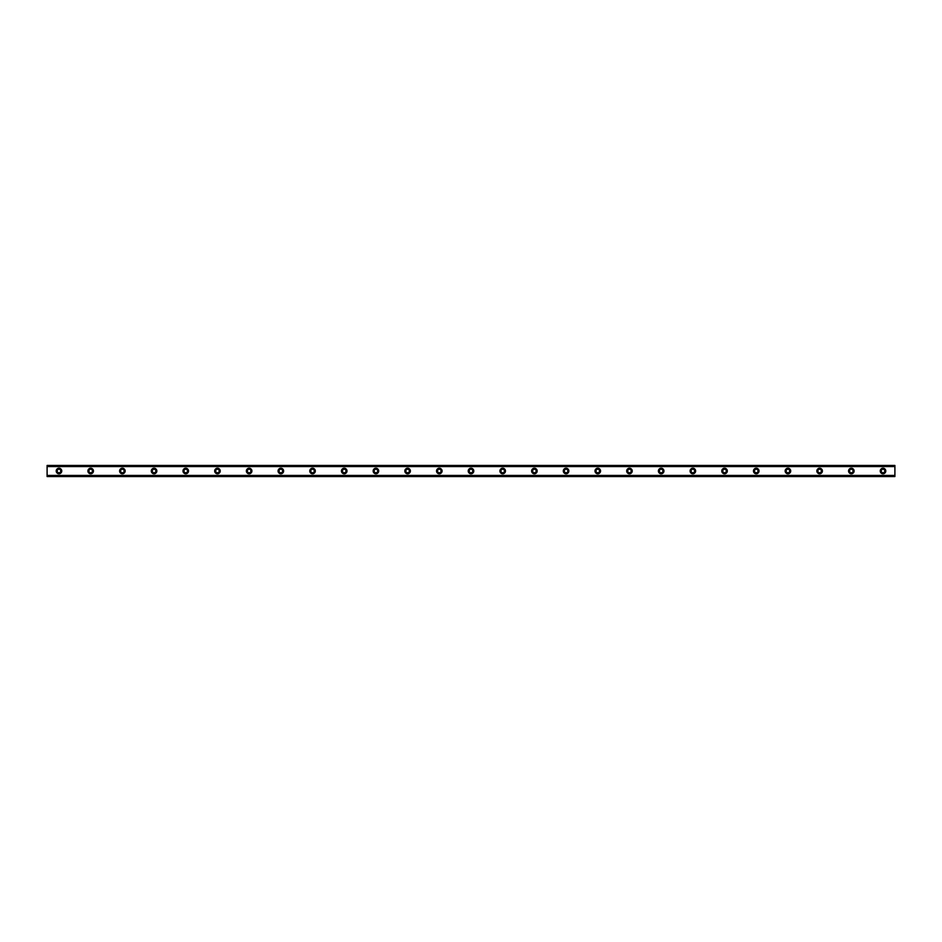 <?xml version="1.0" encoding="UTF-8"?>
<svg xmlns="http://www.w3.org/2000/svg" width="942" height="942" viewBox="0 0 942 942"><rect width="100%" height="100%" fill="white"/><g stroke="black" fill="none" stroke-linecap="round" stroke-linejoin="round"><path stroke-width="1.41" d="M58.981 472.778A1.778 1.778 0 0 1 57.203 471A1.778 1.778 0 0 1 58.981 469.222A1.778 1.778 0 0 1 60.771 471A1.778 1.778 0 0 1 58.981 472.778M883.019 472.778A1.778 1.778 0 0 1 881.229 471A1.778 1.778 0 0 1 883.019 469.222A1.778 1.778 0 0 1 884.797 471A1.778 1.778 0 0 1 883.019 472.778M851.321 472.778A1.778 1.778 0 0 1 849.543 471A1.778 1.778 0 0 1 851.321 469.222A1.778 1.778 0 0 1 853.099 471A1.778 1.778 0 0 1 851.321 472.778M819.622 472.778A1.778 1.778 0 0 1 817.844 471A1.778 1.778 0 0 1 819.622 469.222A1.778 1.778 0 0 1 821.412 471A1.778 1.778 0 0 1 819.622 472.778M787.936 472.778A1.778 1.778 0 0 1 786.146 471A1.778 1.778 0 0 1 787.936 469.222A1.778 1.778 0 0 1 789.714 471A1.778 1.778 0 0 1 787.936 472.778M756.238 472.778A1.778 1.778 0 0 1 754.46 471A1.778 1.778 0 0 1 756.238 469.222A1.778 1.778 0 0 1 758.027 471A1.778 1.778 0 0 1 756.238 472.778M724.551 472.778A1.778 1.778 0 0 1 722.761 471A1.778 1.778 0 0 1 724.551 469.222A1.778 1.778 0 0 1 726.329 471A1.778 1.778 0 0 1 724.551 472.778M692.853 472.778A1.778 1.778 0 0 1 691.075 471A1.778 1.778 0 0 1 692.853 469.222A1.778 1.778 0 0 1 694.643 471A1.778 1.778 0 0 1 692.853 472.778M661.166 472.778A1.778 1.778 0 0 1 659.376 471A1.778 1.778 0 0 1 661.166 469.222A1.778 1.778 0 0 1 662.944 471A1.778 1.778 0 0 1 661.166 472.778M629.468 472.778A1.778 1.778 0 0 1 627.69 471A1.778 1.778 0 0 1 629.468 469.222A1.778 1.778 0 0 1 631.246 471A1.778 1.778 0 0 1 629.468 472.778M597.77 472.778A1.778 1.778 0 0 1 595.992 471A1.778 1.778 0 0 1 597.77 469.222A1.778 1.778 0 0 1 599.559 471A1.778 1.778 0 0 1 597.77 472.778M566.083 472.778A1.778 1.778 0 0 1 564.293 471A1.778 1.778 0 0 1 566.083 469.222A1.778 1.778 0 0 1 567.861 471A1.778 1.778 0 0 1 566.083 472.778M534.385 472.778A1.778 1.778 0 0 1 532.607 471A1.778 1.778 0 0 1 534.385 469.222A1.778 1.778 0 0 1 536.175 471A1.778 1.778 0 0 1 534.385 472.778M502.698 472.778A1.778 1.778 0 0 1 500.908 471A1.778 1.778 0 0 1 502.698 469.222A1.778 1.778 0 0 1 504.476 471A1.778 1.778 0 0 1 502.698 472.778M471 472.778A1.778 1.778 0 0 1 469.222 471A1.778 1.778 0 0 1 471 469.222A1.778 1.778 0 0 1 472.778 471A1.778 1.778 0 0 1 471 472.778M439.302 472.778A1.778 1.778 0 0 1 437.524 471A1.778 1.778 0 0 1 439.302 469.222A1.778 1.778 0 0 1 441.091 471A1.778 1.778 0 0 1 439.302 472.778M407.615 472.778A1.778 1.778 0 0 1 405.825 471A1.778 1.778 0 0 1 407.615 469.222A1.778 1.778 0 0 1 409.393 471A1.778 1.778 0 0 1 407.615 472.778M375.917 472.778A1.778 1.778 0 0 1 374.139 471A1.778 1.778 0 0 1 375.917 469.222A1.778 1.778 0 0 1 377.707 471A1.778 1.778 0 0 1 375.917 472.778M344.23 472.778A1.778 1.778 0 0 1 342.441 471A1.778 1.778 0 0 1 344.23 469.222A1.778 1.778 0 0 1 346.008 471A1.778 1.778 0 0 1 344.23 472.778M312.532 472.778A1.778 1.778 0 0 1 310.754 471A1.778 1.778 0 0 1 312.532 469.222A1.778 1.778 0 0 1 314.31 471A1.778 1.778 0 0 1 312.532 472.778M280.834 472.778A1.778 1.778 0 0 1 279.056 471A1.778 1.778 0 0 1 280.834 469.222A1.778 1.778 0 0 1 282.624 471A1.778 1.778 0 0 1 280.834 472.778M249.147 472.778A1.778 1.778 0 0 1 247.357 471A1.778 1.778 0 0 1 249.147 469.222A1.778 1.778 0 0 1 250.925 471A1.778 1.778 0 0 1 249.147 472.778M217.449 472.778A1.778 1.778 0 0 1 215.671 471A1.778 1.778 0 0 1 217.449 469.222A1.778 1.778 0 0 1 219.239 471A1.778 1.778 0 0 1 217.449 472.778M185.762 472.778A1.778 1.778 0 0 1 183.973 471A1.778 1.778 0 0 1 185.762 469.222A1.778 1.778 0 0 1 187.54 471A1.778 1.778 0 0 1 185.762 472.778M154.064 472.778A1.778 1.778 0 0 1 152.286 471A1.778 1.778 0 0 1 154.064 469.222A1.778 1.778 0 0 1 155.854 471A1.778 1.778 0 0 1 154.064 472.778M122.378 472.778A1.778 1.778 0 0 1 120.588 471A1.778 1.778 0 0 1 122.378 469.222A1.778 1.778 0 0 1 124.156 471A1.778 1.778 0 0 1 122.378 472.778M90.679 472.778A1.778 1.778 0 0 1 88.901 471A1.778 1.778 0 0 1 90.679 469.222A1.778 1.778 0 0 1 92.457 471A1.778 1.778 0 0 1 90.679 472.778M58.981 468.221A2.779 2.779 0 0 0 56.214 471A2.779 2.779 0 0 0 58.981 473.779A2.779 2.779 0 0 0 61.76 471A2.779 2.779 0 0 0 58.981 468.221M883.019 468.221A2.779 2.779 0 0 0 880.24 471A2.779 2.779 0 0 0 883.019 473.779A2.779 2.779 0 0 0 885.786 471A2.779 2.779 0 0 0 883.019 468.221M851.321 468.221A2.779 2.779 0 0 0 848.554 471A2.779 2.779 0 0 0 851.321 473.779A2.779 2.779 0 0 0 854.1 471A2.779 2.779 0 0 0 851.321 468.221M819.622 468.221A2.779 2.779 0 0 0 816.855 471A2.779 2.779 0 0 0 819.622 473.779A2.779 2.779 0 0 0 822.401 471A2.779 2.779 0 0 0 819.622 468.221M787.936 468.221A2.779 2.779 0 0 0 785.157 471A2.779 2.779 0 0 0 787.936 473.779A2.779 2.779 0 0 0 790.703 471A2.779 2.779 0 0 0 787.936 468.221M756.238 468.221A2.779 2.779 0 0 0 753.47 471A2.779 2.779 0 0 0 756.238 473.779A2.779 2.779 0 0 0 759.017 471A2.779 2.779 0 0 0 756.238 468.221M724.551 468.221A2.779 2.779 0 0 0 721.772 471A2.779 2.779 0 0 0 724.551 473.779A2.779 2.779 0 0 0 727.318 471A2.779 2.779 0 0 0 724.551 468.221M692.853 468.221A2.779 2.779 0 0 0 690.086 471A2.779 2.779 0 0 0 692.853 473.779A2.779 2.779 0 0 0 695.632 471A2.779 2.779 0 0 0 692.853 468.221M661.166 468.221A2.779 2.779 0 0 0 658.387 471A2.779 2.779 0 0 0 661.166 473.779A2.779 2.779 0 0 0 663.933 471A2.779 2.779 0 0 0 661.166 468.221M629.468 468.221A2.779 2.779 0 0 0 626.689 471A2.779 2.779 0 0 0 629.468 473.779A2.779 2.779 0 0 0 632.235 471A2.779 2.779 0 0 0 629.468 468.221M597.77 468.221A2.779 2.779 0 0 0 595.003 471A2.779 2.779 0 0 0 597.77 473.779A2.779 2.779 0 0 0 600.549 471A2.779 2.779 0 0 0 597.77 468.221M566.083 468.221A2.779 2.779 0 0 0 563.304 471A2.779 2.779 0 0 0 566.083 473.779A2.779 2.779 0 0 0 568.85 471A2.779 2.779 0 0 0 566.083 468.221M534.385 468.221A2.779 2.779 0 0 0 531.618 471A2.779 2.779 0 0 0 534.385 473.779A2.779 2.779 0 0 0 537.164 471A2.779 2.779 0 0 0 534.385 468.221M502.698 468.221A2.779 2.779 0 0 0 499.919 471A2.779 2.779 0 0 0 502.698 473.779A2.779 2.779 0 0 0 505.465 471A2.779 2.779 0 0 0 502.698 468.221M471 468.221A2.779 2.779 0 0 0 468.221 471A2.779 2.779 0 0 0 471 473.779A2.779 2.779 0 0 0 473.779 471A2.779 2.779 0 0 0 471 468.221M439.302 468.221A2.779 2.779 0 0 0 436.535 471A2.779 2.779 0 0 0 439.302 473.779A2.779 2.779 0 0 0 442.081 471A2.779 2.779 0 0 0 439.302 468.221M407.615 468.221A2.779 2.779 0 0 0 404.836 471A2.779 2.779 0 0 0 407.615 473.779A2.779 2.779 0 0 0 410.382 471A2.779 2.779 0 0 0 407.615 468.221M375.917 468.221A2.779 2.779 0 0 0 373.15 471A2.779 2.779 0 0 0 375.917 473.779A2.779 2.779 0 0 0 378.696 471A2.779 2.779 0 0 0 375.917 468.221M344.23 468.221A2.779 2.779 0 0 0 341.451 471A2.779 2.779 0 0 0 344.23 473.779A2.779 2.779 0 0 0 346.997 471A2.779 2.779 0 0 0 344.23 468.221M312.532 468.221A2.779 2.779 0 0 0 309.765 471A2.779 2.779 0 0 0 312.532 473.779A2.779 2.779 0 0 0 315.311 471A2.779 2.779 0 0 0 312.532 468.221M280.834 468.221A2.779 2.779 0 0 0 278.067 471A2.779 2.779 0 0 0 280.834 473.779A2.779 2.779 0 0 0 283.613 471A2.779 2.779 0 0 0 280.834 468.221M249.147 468.221A2.779 2.779 0 0 0 246.368 471A2.779 2.779 0 0 0 249.147 473.779A2.779 2.779 0 0 0 251.914 471A2.779 2.779 0 0 0 249.147 468.221M217.449 468.221A2.779 2.779 0 0 0 214.682 471A2.779 2.779 0 0 0 217.449 473.779A2.779 2.779 0 0 0 220.228 471A2.779 2.779 0 0 0 217.449 468.221M185.762 468.221A2.779 2.779 0 0 0 182.983 471A2.779 2.779 0 0 0 185.762 473.779A2.779 2.779 0 0 0 188.53 471A2.779 2.779 0 0 0 185.762 468.221M154.064 468.221A2.779 2.779 0 0 0 151.297 471A2.779 2.779 0 0 0 154.064 473.779A2.779 2.779 0 0 0 156.843 471A2.779 2.779 0 0 0 154.064 468.221M122.378 468.221A2.779 2.779 0 0 0 119.599 471A2.779 2.779 0 0 0 122.378 473.779A2.779 2.779 0 0 0 125.145 471A2.779 2.779 0 0 0 122.378 468.221M90.679 468.221A2.779 2.779 0 0 0 87.9 471A2.779 2.779 0 0 0 90.679 473.779A2.779 2.779 0 0 0 93.446 471A2.779 2.779 0 0 0 90.679 468.221M47.1 465.454L894.9 465.454L47.1 465.454L47.1 476.546L894.9 476.546L47.1 476.381M47.1 466.584L894.9 466.584L894.9 475.416L47.1 475.416M47.1 475.604L894.9 475.416M894.9 475.604L894.9 476.381M47.1 465.619L894.9 465.454M894.9 465.619L894.9 466.396L47.1 466.396M47.1 476.546L894.9 476.546"/></g></svg>
